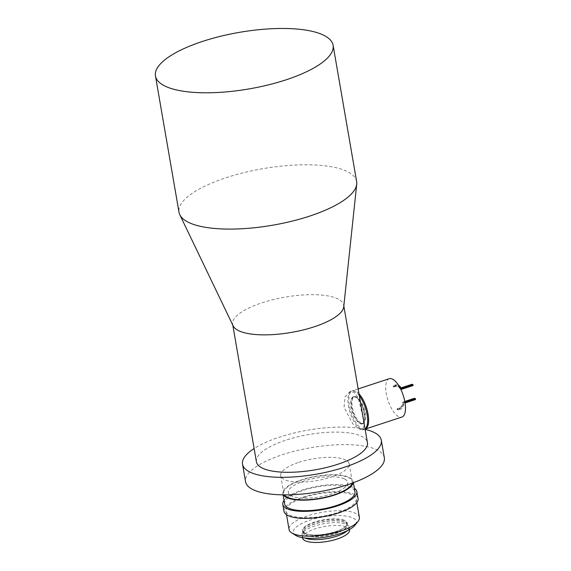 <?xml version="1.0" encoding="UTF-8"?>
<svg xmlns="http://www.w3.org/2000/svg" width="571" height="571" viewBox="0 0 571 571"><rect width="100%" height="100%" fill="white"/><g stroke="black" fill="none" stroke-linecap="round" stroke-linejoin="round"><path stroke-width="0.43" stroke-dasharray="2.85 2.14" d="M356.647 181.592A90.132 28.686 -9.8 0 0 226.173 177.695A90.132 28.686 -9.8 0 0 179.008 212.276M343.742 306.813A56.336 17.929 -9.8 0 0 343.692 305.185A56.336 17.929 -9.8 0 0 262.146 302.751A56.336 17.929 -9.8 0 0 232.668 324.364A56.336 17.929 -9.8 0 0 233.168 325.913M361.008 422.983A13.94 5.539 71.8 0 1 352.814 409.321A13.94 5.539 71.8 0 1 354.413 396.709A13.94 5.539 71.8 0 1 356.504 396.938A13.94 5.539 71.8 0 1 364.705 410.592A13.94 5.539 71.8 0 1 363.099 423.211A13.94 5.539 71.8 0 1 361.008 422.983M389.308 378.694A20.185 8.023 -108.2 0 0 386.274 393.569A20.185 8.023 -108.2 0 0 401.891 417.058M359.009 393.84A20.185 8.023 -108.2 0 0 352.464 390.778A20.185 8.023 -108.2 0 0 349.431 405.653A20.185 8.023 -108.2 0 0 365.047 429.142A20.185 8.023 -108.2 0 0 365.105 429.121L365.047 429.142M359.33 395.724A20.185 8.023 -108.2 0 0 351.486 391.099A20.185 8.023 -108.2 0 0 348.446 405.974A20.185 8.023 -108.2 0 0 364.062 429.463A20.185 8.023 -108.2 0 0 365.069 428.928M362.713 416.031L363.991 425.702L362.556 429.956L358.624 428.814L352.914 423.967L344.056 407.408L344.977 397.016L349.98 391.592L354.577 392.527L358.281 398.023L362.713 416.031M347.346 530.659A23.846 7.587 -9.8 0 0 349.052 527.069A23.846 7.587 -9.8 0 0 348.353 525.698A23.846 7.587 -9.8 0 0 346.347 524.314A23.846 7.587 -9.8 0 0 314.528 526.041A23.846 7.587 -9.8 0 0 302.245 533.664A23.846 7.587 -9.8 0 0 302.052 535.191A23.846 7.587 -9.8 0 0 304.757 537.953A23.846 7.587 -9.8 0 0 304.864 537.996M295.778 535.427A31.926 10.164 170.2 0 1 310.074 520.131A31.926 10.164 170.2 0 1 344.77 515.891A31.926 10.164 170.2 0 1 355.041 525.192M359.38 517.362A35.68 11.356 -9.8 0 0 307.733 515.82A35.68 11.356 -9.8 0 0 289.069 529.51M349.545 529.902A23.846 7.587 -9.8 0 0 315.021 528.874A23.846 7.587 -9.8 0 0 302.544 538.025M304.55 497.37A35.68 11.356 170.2 0 1 356.197 498.911A35.68 11.356 170.2 0 1 337.525 512.601A35.68 11.356 170.2 0 1 285.878 511.052A35.68 11.356 170.2 0 1 304.55 497.37M284.03 500.36A37.558 11.955 170.2 0 1 302.466 489.947A37.558 11.955 170.2 0 1 354.348 488.212M284.03 511.373A37.558 11.955 170.2 0 1 303.679 496.97A37.558 11.955 170.2 0 1 358.046 498.59M283.359 494.857A35.68 11.356 170.2 0 1 282.845 493.515A35.68 11.356 170.2 0 1 301.517 479.826A35.68 11.356 170.2 0 1 353.163 481.367A35.68 11.356 170.2 0 1 353.135 482.802M284.665 504.036A35.68 11.356 170.2 0 1 303.337 490.353A35.68 11.356 170.2 0 1 354.984 491.895M352.15 483.166A34.738 11.056 -9.8 0 0 352.236 481.524A34.738 11.056 -9.8 0 0 301.952 480.025A34.738 11.056 -9.8 0 0 283.773 493.351A34.738 11.056 -9.8 0 0 284.401 494.864M298.89 462.324A34.738 11.056 170.2 0 1 349.181 463.823A34.738 11.056 170.2 0 1 331.002 477.156A34.738 11.056 170.2 0 1 280.718 475.65A34.738 11.056 170.2 0 1 298.89 462.324M344.249 478.833A30.099 9.579 -9.8 0 0 304.093 481.018A30.099 9.579 -9.8 0 0 291.76 496.049A30.099 9.579 -9.8 0 0 331.915 493.865A30.099 9.579 -9.8 0 0 344.249 478.833M384.34 457.756A70.419 22.412 -9.8 0 0 282.402 454.709A70.419 22.412 -9.8 0 0 245.559 481.724M365.14 429.356A70.419 22.412 -9.8 0 0 279.376 437.165A70.419 22.412 -9.8 0 0 254.116 448.535M256.408 461.782A56.336 17.929 170.2 0 1 285.885 440.17A56.336 17.929 170.2 0 1 367.431 442.611M414.517 398.265L414.667 399.143L404.125 402.598A1.877 1.613 114.8 0 0 402.776 404.375A4.804 4.133 114.8 0 1 399.315 408.922L397.223 409.607L398.094 410.007L400.178 409.321A4.804 4.133 114.8 0 0 403.64 404.775A1.877 1.613 114.8 0 1 404.996 403.005L405.06 402.983M398.094 410.007L397.944 409.129L397.073 408.729L399.165 408.044A3.861 3.326 114.8 0 0 401.963 403.933L402.833 404.332A1.877 1.613 114.8 0 1 404.197 402.341L404.918 402.098M397.944 409.129L400.028 408.443A3.861 3.326 114.8 0 0 402.833 404.332M397.223 409.607L397.073 408.729M404.796 401.456L403.326 401.934A1.877 1.613 114.8 0 0 401.963 403.933M414.667 399.143L415.538 399.543M393.105 385.746L393.976 386.146L394.126 387.024L393.255 386.624L393.105 385.746L395.189 385.061A4.804 4.133 -65.2 0 1 397.98 385.189A4.804 4.133 -65.2 0 1 399.771 386.974A1.877 1.613 -65.2 0 0 400.935 387.795M393.976 386.146L396.06 385.461A4.804 4.133 -65.2 0 1 398.679 385.518M394.126 387.024L396.21 386.339A3.861 3.326 -65.2 0 1 398.458 386.446A3.861 3.326 -65.2 0 1 400.057 388.273L399.186 387.866A1.877 1.613 -65.2 0 0 401.056 388.808L412.248 385.139L412.098 384.262M393.255 386.624L395.346 385.939A3.861 3.326 -65.2 0 1 397.587 386.039A3.861 3.326 -65.2 0 1 399.186 387.866M399.971 388.758L400.664 389.079A1.877 1.613 -65.2 0 1 400.057 388.273M413.118 385.539L412.248 385.139M360.351 423.197A13.94 5.539 -108.2 0 0 362.449 423.425A13.94 5.539 -108.2 0 0 364.048 410.806A13.94 5.539 -108.2 0 0 355.854 397.152A13.94 5.539 -108.2 0 0 353.756 396.924A13.94 5.539 -108.2 0 0 352.157 409.543A13.94 5.539 -108.2 0 0 360.351 423.197M360.087 423.661A14.318 5.689 -108.2 0 0 364.391 413.34A14.318 5.689 -108.2 0 0 355.462 396.909A14.318 5.689 -108.2 0 0 351.158 407.223A14.318 5.689 -108.2 0 0 360.087 423.661M305.613 535.184A22.397 7.13 -9.8 0 0 333.114 534.285A22.397 7.13 -9.8 0 0 346.561 523.678A22.397 7.13 -9.8 0 0 344.677 522.379A22.397 7.13 -9.8 0 0 321.33 522.258A22.397 7.13 -9.8 0 0 303.258 531.158A22.397 7.13 -9.8 0 0 305.613 535.184M344.599 522.215A22.348 7.109 -9.8 0 0 319.21 522.579A22.348 7.109 -9.8 0 0 303.094 532.408A22.348 7.109 -9.8 0 0 305.628 534.998A22.348 7.109 -9.8 0 0 331.023 534.634A22.348 7.109 -9.8 0 0 347.139 524.799A22.348 7.109 -9.8 0 0 344.599 522.215M305.406 533.685A22.348 7.109 -9.8 0 0 330.795 533.328A22.348 7.109 -9.8 0 0 346.911 523.493A22.348 7.109 -9.8 0 0 344.377 520.909A22.348 7.109 -9.8 0 0 318.982 521.266A22.348 7.109 -9.8 0 0 302.873 531.101A22.348 7.109 -9.8 0 0 305.406 533.685M344.641 520.445A22.719 7.23 -9.8 0 0 314.328 522.094A22.719 7.23 -9.8 0 0 305.014 533.442A22.719 7.23 -9.8 0 0 335.327 531.794A22.719 7.23 -9.8 0 0 344.641 520.445M344.284 478.819A30.142 9.593 -9.8 0 0 304.079 481.003A30.142 9.593 -9.8 0 0 291.724 496.056A30.142 9.593 -9.8 0 0 331.937 493.872A30.142 9.593 -9.8 0 0 344.284 478.819M399.315 408.922L400.178 409.321M399.165 408.044L400.028 408.443M403.326 401.934L404.197 402.341M404.125 402.598L404.996 403.005M402.776 404.375L403.64 404.775M396.06 385.461L395.189 385.061M396.21 386.339L395.346 385.939M401.927 389.208L401.056 388.808M400.635 387.374L399.771 386.974M354.413 396.709L353.756 396.924L355.633 397.138C358.538 398.729 361.058 402.569 363.192 408.658L364.726 418.129C364.041 422.226 363.284 423.989 362.449 423.425L363.099 423.211M364.062 429.463L362.556 429.956M302.245 533.664L303.258 531.158L303.094 532.408L302.873 531.101L305.235 533.45C314.364 538.603 348.788 530.637 346.911 523.493L347.139 524.799L346.561 523.678L348.353 525.698M356.832 502.587L356.197 498.911M349.481 529.538L349.052 527.069M353.163 481.367L353.392 482.709M352.236 481.524L349.181 463.823M343.828 305.977L343.692 305.185M232.804 325.156L232.668 324.364M283.773 493.351L280.718 475.65M282.845 493.515L283.08 494.85M285.878 511.052L286.514 514.735M302.48 537.661L302.052 535.191M351.486 391.099L349.98 391.592M358.153 388.915L352.464 390.778M401.334 388.066L400.471 387.666M398.679 385.511L397.98 385.189M398.458 386.446L397.587 386.039"/><path stroke-width="0.86" d="M155.462 75.972L179.008 212.276A90.132 28.686 -9.8 0 0 179.808 214.753A90.132 28.686 -9.8 0 0 309.482 216.166A90.132 28.686 -9.8 0 0 356.725 184.197A90.132 28.686 -9.8 0 0 356.647 181.592L333.1 45.287A90.132 28.686 -9.8 0 0 202.626 41.39A90.132 28.686 -9.8 0 0 155.462 75.972A90.132 28.686 -9.8 0 0 285.935 79.869A90.132 28.686 -9.8 0 0 333.1 45.287M179.808 214.753L233.168 325.913A56.336 17.929 -9.8 0 0 314.214 326.798A56.336 17.929 -9.8 0 0 343.742 306.813L356.725 184.197M359.009 393.84A20.185 8.023 -108.2 0 1 368.088 414.268A20.185 8.023 -108.2 0 1 365.105 429.121L401.891 417.058A20.185 8.023 -108.2 0 0 404.932 402.184A20.185 8.023 -108.2 0 0 389.308 378.694L358.153 388.915M365.069 428.928A20.185 8.023 -108.2 0 0 367.103 414.589A20.185 8.023 -108.2 0 0 359.33 395.724M304.864 537.996A23.846 7.587 -9.8 0 0 336.576 536.219A23.846 7.587 -9.8 0 0 347.346 530.659M357.988 521.473L355.041 525.192A31.926 10.164 170.2 0 1 339.581 533.757A31.926 10.164 170.2 0 1 295.778 535.427L291.752 532.914A35.68 11.356 -9.8 0 0 340.709 531.051A35.68 11.356 -9.8 0 0 357.988 521.473A35.68 11.356 -9.8 0 0 359.38 517.362L356.832 502.587M302.48 537.661L302.544 538.025A23.846 7.587 -9.8 0 0 337.061 539.053A23.846 7.587 -9.8 0 0 349.545 529.902L349.481 529.538M354.348 488.212A37.558 11.955 170.2 0 1 356.832 491.574A37.558 11.955 170.2 0 1 337.183 505.985A37.558 11.955 170.2 0 1 282.816 504.357A37.558 11.955 170.2 0 1 284.03 500.36M356.832 491.574L358.046 498.59A37.558 11.955 170.2 0 1 338.389 513.001A37.558 11.955 170.2 0 1 284.03 511.373L282.816 504.357M353.135 482.802A35.68 11.356 170.2 0 1 334.492 495.057A35.68 11.356 170.2 0 1 283.359 494.857M353.392 482.709L354.984 491.895A35.68 11.356 170.2 0 1 336.312 505.578A35.68 11.356 170.2 0 1 284.665 504.036L283.08 494.85M284.401 494.864A34.738 11.056 -9.8 0 0 334.056 494.85A34.738 11.056 -9.8 0 0 352.15 483.166M254.116 448.535A70.419 22.412 -9.8 0 0 242.525 464.18L245.559 481.724A70.419 22.412 -9.8 0 0 347.489 484.772A70.419 22.412 -9.8 0 0 384.34 457.756L381.307 440.212A70.419 22.412 -9.8 0 0 365.14 429.356M242.525 464.18A70.419 22.412 -9.8 0 0 344.463 467.228A70.419 22.412 -9.8 0 0 381.307 440.212M343.828 305.977L367.431 442.611A56.336 17.929 170.2 0 1 337.953 464.223A56.336 17.929 170.2 0 1 256.408 461.782L232.804 325.156M404.796 401.456L414.517 398.265L415.388 398.665L415.538 399.543L405.06 402.983M404.918 402.098L415.388 398.665M286.514 514.735L289.069 529.51A35.68 11.356 -9.8 0 0 291.752 532.914M398.679 385.518A4.804 4.133 -65.2 0 1 398.851 385.589A4.804 4.133 -65.2 0 1 400.635 387.374A1.877 1.613 -65.2 0 0 402.427 388.116L412.969 384.661L413.118 385.539L401.927 389.208A1.877 1.613 -65.2 0 1 400.656 389.058L400.835 389.158M402.427 388.116L401.556 387.716A1.877 1.613 -65.2 0 1 400.935 387.795M401.556 387.716L412.098 384.262L412.969 384.661"/></g></svg>
